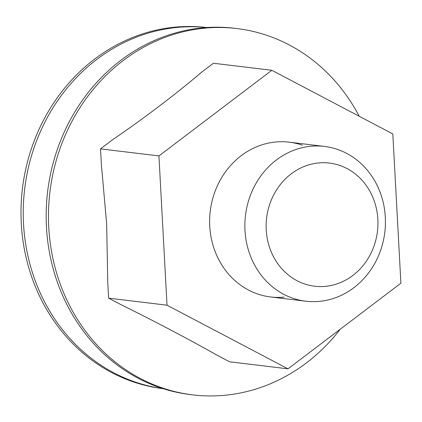 <?xml version="1.0" encoding="UTF-8"?>
<svg xmlns="http://www.w3.org/2000/svg" width="422" height="422" viewBox="0 0 422 422"><rect width="100%" height="100%" fill="white"/><g stroke="black" fill="none" stroke-linecap="round" stroke-linejoin="round"><path stroke-width="0.63" d="M158.936 155.918L167.017 305.196L108.607 298.148L107.774 282.751L106.655 223.765L101.359 164.269L100.52 148.876L112.168 140.046C144.799 117.722 174.671 95.066 201.779 72.078L213.421 63.247L271.831 70.289L158.936 155.918L100.52 148.876M167.017 305.196L287.999 368.839L229.589 361.791L217.114 355.229C187.869 338.724 155.86 321.886 121.088 304.71L108.607 298.148M287.999 368.839L400.9 283.209L392.813 133.932L271.831 70.289M302.437 145.221A77.949 70.173 96.9 0 0 275.714 141.998A77.949 70.173 96.9 0 0 209.755 226.16A77.949 70.173 96.9 0 0 284.117 297.13M340.259 329.202A184.483 166.073 -83.1 0 1 192.727 394.871L190.427 394.591A184.483 166.073 -83.1 0 1 46.462 227.047A184.483 166.073 -83.1 0 1 234.611 28.279L236.906 28.559A184.483 166.073 -83.1 0 1 359.212 116.256M192.727 394.871A184.483 166.073 -83.1 0 1 48.762 227.321A184.483 166.073 -83.1 0 1 236.906 28.559M163.061 388.651A181.887 163.736 -83.1 0 1 23.395 204.923A181.887 163.736 -83.1 0 1 177.446 27.404A181.887 163.736 -83.1 0 1 206.616 27.541M310.951 146.249A77.949 70.173 96.9 0 0 244.908 222.906A77.949 70.173 96.9 0 0 305.818 301.202A77.949 70.173 96.9 0 0 319.348 301.377A77.949 70.173 96.9 0 0 385.392 224.72A77.949 70.173 96.9 0 0 324.481 146.423A77.949 70.173 96.9 0 0 310.951 146.249M318.7 162.939A62.013 55.825 96.9 0 0 266.224 229.89A62.013 55.825 96.9 0 0 325.383 286.348A62.013 55.825 96.9 0 0 377.859 219.398A62.013 55.825 96.9 0 0 318.7 162.939M206.722 27.535A181.887 163.736 96.9 0 0 175.199 27.129A181.887 163.736 96.9 0 0 21.1 205.968A181.887 163.736 96.9 0 0 163.166 388.683M270.581 296.956L305.818 301.202M289.249 142.172L324.481 146.423"/></g></svg>
